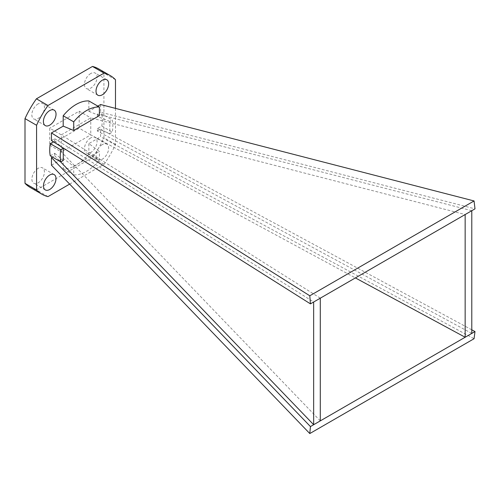 <?xml version="1.0" encoding="UTF-8"?>
<svg xmlns="http://www.w3.org/2000/svg" width="500" height="500" viewBox="0 0 500 500"><rect width="100%" height="100%" fill="white"/><g stroke="black" fill="none" stroke-linecap="round" stroke-linejoin="round"><path stroke-width="0.38" stroke-dasharray="2.5 1.88" d="M109.831 121.425L97.394 116.456L101.8 113.912L112.325 119.987A37.2 21.475 -60 0 1 112.325 132.137L109.831 133.575L109.831 121.425L112.325 119.987M471.788 333.413L97.394 131.037L97.394 128.606L101.8 126.062A37.2 21.475 120 0 0 101.8 113.912M97.394 131.037L100.606 129.181L100.606 136.825L474.062 338.719M51.45 165.2L63.194 158.425L73.713 166.256L99.388 151.431L88.863 143.6L100.606 136.825M88.863 143.6L88.863 153.969L99.388 160.044L99.388 151.431M63.194 158.425L63.194 168.787A37.2 21.475 120 0 0 88.863 153.969M50.256 155.825L54.662 153.281L54.662 155.706L52.362 157.037M51.45 140.556L54.662 138.7L54.662 141.131L53.463 141.825M97.844 106.131L88.863 111.312L88.863 100.95M100.606 104.537L100.606 112.175L475 208.856M97.394 116.456L97.394 114.031L100.606 112.175M69.65 184.106L104.056 164.244A68.444 39.519 120 0 0 115.481 144.456L115.481 108.375M102.331 144.588A8.925 5.156 120 0 0 96.5 152.456A8.925 5.156 120 0 0 97.869 159.606A8.925 5.156 120 0 0 106.794 154.456A8.925 5.156 120 0 0 106.794 144.144A8.925 5.156 120 0 0 102.331 144.588M320.294 420.881L61.3 151.875L90.756 134.869L355.387 277.913M471.788 329.825L100.606 129.181M320.294 298.175L61.3 134.869L90.756 117.863L465.15 214.537M471.788 210.706L97.394 114.031M54.662 155.706L60.425 161.694M54.662 138.7L313.656 302.006M49.725 145.194L61.3 151.875L61.3 134.869L49.725 128.188L49.725 145.194L79.188 128.188L79.188 111.175L49.725 128.188M79.188 111.175L90.756 117.863L90.756 134.869L79.188 128.188M73.713 166.256L73.713 174.862A37.2 21.475 120 0 0 99.388 160.044M73.713 174.862L63.194 168.787M48 196.612L36.425 189.931L92.487 157.562A68.444 39.519 120 0 0 103.912 137.775L103.912 73.044A68.444 39.519 120 0 0 98.675 68.913M104.056 164.244L92.487 157.562M115.481 144.456L103.912 137.775M115.481 79.725L103.912 73.044M38.15 168.337A8.856 5.112 120 0 0 32.369 176.144A8.856 5.112 120 0 0 33.725 183.238A8.856 5.112 120 0 0 42.581 178.125A8.856 5.112 120 0 0 42.581 167.9A8.856 5.112 120 0 0 38.15 168.337M90.756 137.906A8.925 5.156 120 0 0 84.925 145.775A8.925 5.156 120 0 0 86.294 152.925A8.925 5.156 120 0 0 95.225 147.775A8.925 5.156 120 0 0 95.225 137.463A8.925 5.156 120 0 0 90.756 137.906M90.756 73.519A8.925 5.156 120 0 0 84.925 81.381A8.925 5.156 120 0 0 86.294 88.537A8.925 5.156 120 0 0 95.225 83.381A8.925 5.156 120 0 0 95.225 73.075A8.925 5.156 120 0 0 90.756 73.519M38.15 103.888A8.925 5.156 120 0 0 32.319 111.756A8.925 5.156 120 0 0 33.688 118.912A8.925 5.156 120 0 0 42.613 113.756A8.925 5.156 120 0 0 42.613 103.444A8.925 5.156 120 0 0 38.15 103.888M30.231 187.463A68.444 39.519 120 0 0 36.425 189.931M88.863 111.312L99.388 115.631M54.662 141.131L61.762 147.056M63.269 160.463L54.662 153.281M97.394 128.606L109.831 133.575M101.8 126.062L112.325 132.137M54.15 174.581L42.581 167.9M45.3 189.919L33.725 183.238M106.794 144.144L95.225 137.463M97.869 159.606L86.294 152.925M106.794 79.756L95.225 73.075M97.869 95.219L86.294 88.537M54.188 110.125L42.613 103.444M45.263 125.594L33.688 118.912"/><path stroke-width="0.75" d="M310.444 426.569L51.45 157.562L51.45 165.2L309.794 433.556L310.444 426.569L475 331.562L471.788 329.825M52.362 157.037L51.45 157.562M53.463 141.825L50.256 143.675A37.2 21.475 120 0 0 50.256 155.825L60.775 161.9A37.2 21.475 -60 0 1 60.775 149.75L63.269 148.312L63.269 160.463L60.775 161.9M310.444 303.863L309.794 295.788L51.45 132.912L51.45 140.556L310.444 303.863L475 208.856L474.062 200.95L100.606 104.537L97.844 106.131M51.45 132.912L63.194 126.137L63.194 115.769L73.713 121.844A37.2 21.475 120 0 1 99.388 107.019L88.863 100.95A37.2 21.475 120 0 0 63.194 115.769M49.725 110.569A8.925 5.156 120 0 0 43.894 118.438A8.925 5.156 120 0 0 45.263 125.594A8.925 5.156 120 0 0 54.188 120.438A8.925 5.156 120 0 0 54.188 110.125A8.925 5.156 120 0 0 49.725 110.569M102.331 80.2A8.925 5.156 120 0 0 96.5 88.062A8.925 5.156 120 0 0 97.869 95.219A8.925 5.156 120 0 0 106.794 90.062A8.925 5.156 120 0 0 106.794 79.756A8.925 5.156 120 0 0 102.331 80.2M115.481 108.375L115.481 79.725A68.444 39.519 120 0 0 110.25 75.594A68.444 39.519 120 0 0 104.056 73.125L48 105.494A68.444 39.519 120 0 0 36.575 125.281L36.575 190.012A68.444 39.519 120 0 0 41.806 194.144A68.444 39.519 120 0 0 48 196.612L69.65 184.106M49.725 175.019A8.856 5.112 120 0 0 43.944 182.825A8.856 5.112 120 0 0 45.3 189.919A8.856 5.112 120 0 0 54.15 184.806A8.856 5.112 120 0 0 54.15 174.581A8.856 5.112 120 0 0 49.725 175.019M355.387 277.913L465.15 337.244L465.15 214.537M60.425 161.694L313.656 424.712L313.656 302.006M99.388 107.019L99.388 115.631L73.713 130.456L73.713 121.844M110.25 75.594L98.675 68.913A68.444 39.519 120 0 0 92.487 66.444L36.425 98.812A68.444 39.519 120 0 0 25 118.6L25 183.331A68.444 39.519 120 0 0 30.231 187.463L41.806 194.144M104.056 73.125L92.487 66.444M48 105.494L36.425 98.812M36.575 125.281L25 118.6M36.575 190.012L25 183.331M309.794 433.556L474.062 338.719L475 331.562M73.713 130.456L63.194 126.137M309.794 295.788L474.062 200.95M61.762 147.056L63.269 148.312M320.294 298.175L320.294 420.881M471.788 210.706L471.788 333.413M50.256 143.675L60.775 149.75"/></g></svg>
